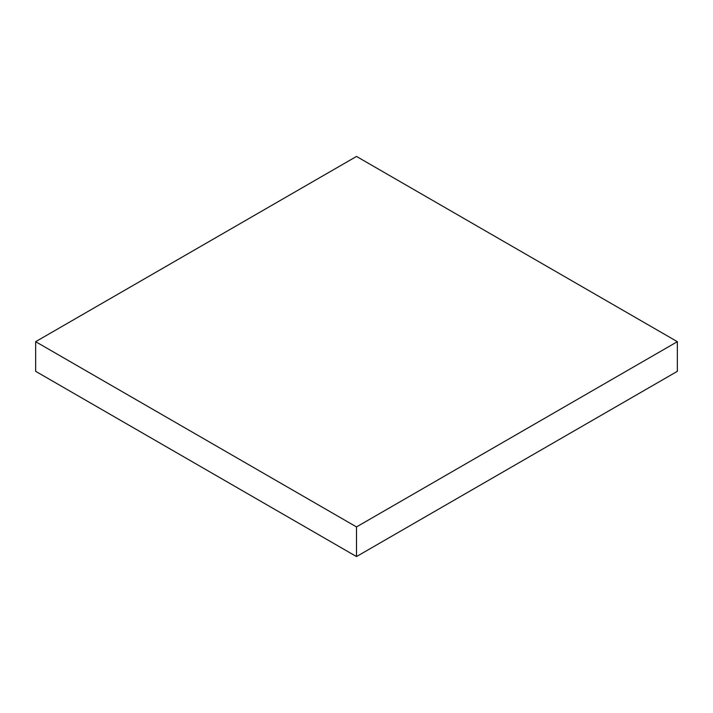 <?xml version="1.0" encoding="UTF-8"?>
<svg xmlns="http://www.w3.org/2000/svg" width="713" height="713" viewBox="0 0 713 713"><rect width="100%" height="100%" fill="white"/><g stroke="black" fill="none" stroke-linecap="round" stroke-linejoin="round"><path stroke-width="1.07" d="M677.35 341.679L356.5 156.441L35.65 341.679L35.65 371.321L356.5 556.559L677.35 371.321L677.35 341.679L356.5 526.925L356.5 556.559M35.65 341.679L356.5 526.925"/></g></svg>
